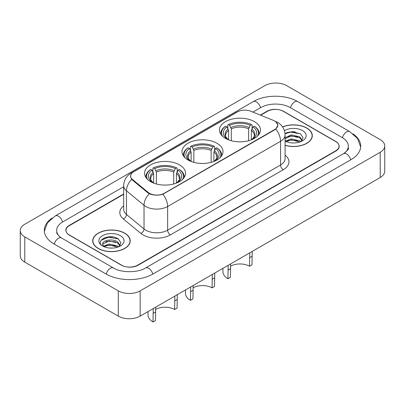 <?xml version="1.0" encoding="UTF-8"?>
<svg xmlns="http://www.w3.org/2000/svg" width="405" height="405" viewBox="0 0 405 405"><rect width="100%" height="100%" fill="white"/><g stroke="black" fill="none" stroke-linecap="round" stroke-linejoin="round"><path stroke-width="0.61" d="M216.989 143.269A20.493 11.831 0 0 0 194.658 140.702A20.493 11.831 0 0 0 182.007 151.637A20.493 11.831 0 0 0 188.011 160A20.493 11.831 0 0 0 210.342 162.567A20.493 11.831 0 0 0 222.993 151.637A20.493 11.831 0 0 0 216.989 143.269M179.531 164.896A20.493 11.831 0 0 0 157.201 162.329A20.493 11.831 0 0 0 144.55 173.259A20.493 11.831 0 0 0 150.549 181.627A20.493 11.831 0 0 0 172.884 184.194A20.493 11.831 0 0 0 185.536 173.259A20.493 11.831 0 0 0 179.531 164.896M254.451 121.642A20.493 11.831 0 0 0 232.116 119.08A20.493 11.831 0 0 0 219.464 130.01A20.493 11.831 0 0 0 225.469 138.373A20.493 11.831 0 0 0 247.799 140.94A20.493 11.831 0 0 0 260.45 130.01A20.493 11.831 0 0 0 254.451 121.642M274.681 121.014A10.439 6.029 0 0 0 273.289 120.336L250.776 111.233A10.439 6.029 0 0 0 237.401 111.912L133.696 171.786A10.439 6.029 0 0 0 130.638 176.048A10.439 6.029 0 0 0 132.521 179.506L148.286 192.507A10.439 6.029 0 0 0 164.222 193.312L274.681 129.534A10.439 6.029 0 0 0 277.739 125.272A10.439 6.029 0 0 0 274.681 121.014M123.672 194.309L69.346 225.671A11.598 6.698 0 0 0 65.949 230.404A11.598 6.698 0 0 0 69.346 235.143L121.297 265.133A11.598 6.698 0 0 0 137.7 265.133L335.654 150.847A11.598 6.698 0 0 0 339.051 146.109A11.598 6.698 0 0 0 335.654 141.375L283.702 111.385A11.598 6.698 0 0 0 267.3 111.385L260.643 115.228M344.473 153.09A20.878 12.054 0 0 0 348.33 146.109A20.878 12.054 0 0 0 342.215 137.589L290.269 107.593A20.878 12.054 0 0 0 260.739 107.593L252.928 112.104M123.672 186.73L62.785 221.879A20.878 12.054 0 0 0 56.67 230.404A20.878 12.054 0 0 0 60.527 237.386M118.29 290.866A15.466 8.93 0 0 0 140.16 290.866L380.219 152.27A15.466 8.93 0 0 0 384.75 145.952A15.466 8.93 0 0 0 380.219 139.639L286.71 85.652A15.466 8.93 0 0 0 264.84 85.652L24.781 224.248A15.466 8.93 0 0 0 20.25 230.561A15.466 8.93 0 0 0 24.781 236.879L118.29 290.866L118.29 316.123A15.466 8.93 0 0 0 140.16 316.123L380.219 177.527A15.466 8.93 0 0 0 384.75 171.209L384.75 145.952M20.25 230.561L20.25 255.818A15.466 8.93 0 0 0 24.781 262.136L118.29 316.123M51.987 218.128A33.256 19.197 0 0 0 44.297 230.404A33.256 19.197 0 0 0 54.037 243.982L105.983 273.972A33.256 19.197 0 0 0 153.014 273.972L350.963 159.686A33.256 19.197 0 0 0 360.703 146.109A33.256 19.197 0 0 0 353.013 133.832M285.09 145.355A18.752 10.829 0 0 0 312.301 135.69A18.752 10.829 0 0 0 306.808 128.036A18.752 10.829 0 0 0 282.579 126.912M124.715 233.169A18.752 10.829 0 0 0 104.277 230.82A18.752 10.829 0 0 0 92.699 240.823A18.752 10.829 0 0 0 98.192 248.478A18.752 10.829 0 0 0 118.63 250.827A18.752 10.829 0 0 0 130.207 240.823A18.752 10.829 0 0 0 124.715 233.169M92.892 241.8A18.752 10.829 0 0 0 92.826 242.089M276.245 122.163L277.876 125.211L275.83 129.033L274.818 129.767L162.911 194.228C158.77 195.473 154.634 195.473 150.498 194.228L148.149 193.043L132.384 180.043L131.686 179.329L130.501 176.322L131.033 174.403M123.672 193.99L69.209 225.433A11.598 6.698 0 0 0 65.812 230.167A11.598 6.698 0 0 0 69.209 234.905L121.708 265.214A11.598 6.698 0 0 0 138.11 265.214L335.791 151.085A11.598 6.698 0 0 0 339.188 146.347A11.598 6.698 0 0 0 335.791 141.613L283.292 111.304A11.598 6.698 0 0 0 266.89 111.304L260.324 115.096M130.076 242.089A18.752 10.829 0 0 0 130.015 241.8M312.174 136.956A18.752 10.829 0 0 0 312.108 136.667M113 236.991A15.466 8.93 0 0 0 103.948 238.069M295.093 131.858A15.466 8.93 0 0 0 286.041 132.936M285.09 145.233A18.559 10.717 0 0 0 312.108 135.69A18.559 10.717 0 0 0 306.671 128.117A18.559 10.717 0 0 0 282.649 127.018M291.438 142.869L294.384 142.955M285.657 141.021L291.286 138.869L299.73 140.844L300.753 141.669M286.173 141.558L291.286 139.872L299.913 141.978M285.09 140.125A8.743 5.047 0 0 0 286.249 141.629M285.09 137.791L291.286 134.86L299.73 136.834L302.236 140.307M285.09 138.793L291.286 135.862L299.73 137.837L302.039 140.565M285.09 141.092A12.606 7.28 0 0 0 302.464 140.839A12.606 7.28 0 0 0 302.464 130.547A12.606 7.28 0 0 0 284.421 130.673M301.047 141.542L303.026 137.665L300.525 133.898L292.668 131.645L285.014 133.493M285.743 141.411L285.09 140.717M285.034 133.731L290.598 132.126L300.353 133.787M287.818 136.642L290.598 136.136L297.564 136.733M287.818 140.651L290.598 140.145L297.564 140.743M98.329 248.402A18.559 10.717 0 0 0 118.554 250.725A18.559 10.717 0 0 0 130.015 240.823A18.559 10.717 0 0 0 124.578 233.245A18.559 10.717 0 0 0 104.348 230.926A18.559 10.717 0 0 0 92.892 240.823A18.559 10.717 0 0 0 98.329 248.402M109.34 248.002L112.286 248.088M103.558 246.149L109.188 244.002L117.632 245.977L118.655 246.797M104.08 246.691L109.188 245.005L117.82 247.106M103.65 246.539L102.743 244.423A8.743 5.047 0 0 0 104.156 246.761M120.143 245.435L117.632 241.967C112.387 238.054 101.589 240.469 102.743 244.423L102.713 244.038M102.769 244.544L103.012 243.896L109.188 240.995L117.632 242.97L119.946 245.698M118.954 246.675L120.928 242.798L118.432 239.031C109.583 232.673 93.864 241.051 102.941 246.189L103.391 246.463M120.366 235.675A12.606 7.28 0 0 0 102.536 235.675A12.606 7.28 0 0 0 102.536 245.972A12.606 7.28 0 0 0 120.366 245.972A12.606 7.28 0 0 0 120.366 235.675M101.098 240.297L108.505 237.259L118.26 238.915M105.725 241.77L108.505 241.269L115.471 241.866M105.725 245.779L108.505 245.278L115.471 245.875M252.234 251.414L251.986 264.819L249.526 266.242A13.532 7.811 0 0 0 230.455 266.201M230.637 263.888L230.389 277.288L227.929 278.711L228.177 265.305M249.526 266.242L249.774 252.836M228.567 139.846L228.567 130.4L226.911 126.897A16.625 9.598 0 0 0 226.911 138.804L226.603 138.981M227.833 128.481L227.833 124.902L228.385 124.588A18.407 10.626 0 0 1 251.535 124.588L250.27 125.322A16.625 9.598 0 0 0 229.65 125.322L231.301 128.82L231.301 140.732M248.614 140.732L248.614 128.82L250.27 125.322M222.487 136.196A18.407 10.626 0 0 1 225.646 126.168L225.099 126.481A19.177 11.072 0 0 0 220.781 133.483A19.177 11.072 0 0 0 220.826 134.247M251.535 124.588L252.082 124.902L252.082 128.481M225.646 126.168L226.911 126.897M229.65 125.322L228.385 124.588M226.911 138.804L228.43 139.791M259.089 134.247A19.177 11.072 0 0 0 259.134 133.483A19.177 11.072 0 0 0 254.816 126.481L254.269 126.168A18.407 10.626 0 0 1 257.428 136.196M253.312 138.981L253.003 138.804A16.625 9.598 0 0 0 253.003 126.897L254.269 126.168M251.485 139.791L253.003 138.804M253.003 126.897L251.348 130.4L251.348 139.846M222.942 268.328L222.942 271.765A17.015 9.821 0 0 0 227.929 278.711M214.777 273.041L214.528 286.446L212.068 287.864A13.532 7.811 0 0 0 192.993 287.828M193.18 285.51L192.932 298.915L190.471 300.338L190.72 286.932M212.068 287.864L212.316 274.463M191.109 161.473L191.109 152.027L189.454 148.524A16.625 9.598 0 0 0 189.454 160.431L189.145 160.608M190.375 150.108L190.375 146.529L190.922 146.215A18.407 10.626 0 0 1 214.078 146.215L212.812 146.944A16.625 9.598 0 0 0 192.188 146.944L193.843 150.447L193.843 162.359M211.157 162.359L211.157 150.447L212.812 146.944M185.029 157.818A18.407 10.626 0 0 1 188.188 147.795L187.642 148.108A19.177 11.072 0 0 0 183.323 155.11A19.177 11.072 0 0 0 183.369 155.874M214.078 146.215L214.625 146.529L214.625 150.108M188.188 147.795L189.454 148.524M192.188 146.944L190.922 146.215M189.454 160.431L190.973 161.418M221.631 155.874A19.177 11.072 0 0 0 221.677 155.11A19.177 11.072 0 0 0 217.358 148.108L216.812 147.795A18.407 10.626 0 0 1 219.971 157.818M215.855 160.608L215.546 160.431A16.625 9.598 0 0 0 215.546 148.524L216.812 147.795M214.027 161.418L215.546 160.431M215.546 148.524L213.891 152.027L213.891 161.473M185.485 289.955L185.485 293.392A17.015 9.821 0 0 0 190.471 300.338M177.319 294.668L177.071 308.073L174.611 309.491A13.532 7.811 0 0 0 155.535 309.455M155.722 307.137L155.474 320.542L153.014 321.965L153.257 308.559M174.611 309.491L174.859 296.09M153.652 183.095L153.652 173.654L151.996 170.151A16.625 9.598 0 0 0 151.996 182.058L151.688 182.235M152.918 171.735L152.918 168.156L153.465 167.842A18.407 10.626 0 0 1 176.615 167.842L175.35 168.571A16.625 9.598 0 0 0 154.73 168.571L156.386 172.074L156.386 183.986M173.699 183.986L173.699 172.074L175.35 168.571M147.572 179.445A18.407 10.626 0 0 1 150.731 169.422L150.184 169.735A19.177 11.072 0 0 0 145.866 176.732A19.177 11.072 0 0 0 145.911 177.501M176.615 167.842L177.167 168.156L177.167 171.735M150.731 169.422L151.996 170.151M154.73 168.571L153.465 167.842M151.996 182.058L153.515 183.045M184.174 177.501A19.177 11.072 0 0 0 184.219 176.732A19.177 11.072 0 0 0 179.901 169.735L179.354 169.422A18.407 10.626 0 0 1 182.513 179.445M178.397 182.235L178.089 182.058A16.625 9.598 0 0 0 178.089 170.151L179.354 169.422M176.57 183.045L178.089 182.058M178.089 170.151L176.433 173.654L176.433 183.095M148.027 311.577L148.027 315.019A17.015 9.821 0 0 0 153.014 321.965M132.521 179.506L132.521 180.154M148.286 192.507L148.286 193.15M164.222 193.312L164.222 193.62M274.681 129.534L274.681 129.848M152.781 274.109A6.186 3.574 -120 0 0 145.542 267.983C137.938 272.904 121.06 272.904 113.451 267.983L61.504 237.993L59.677 236.778L56.928 233.533L56.67 232.298M106.216 274.109A6.186 3.574 -60 0 1 110.357 268.292A6.186 3.574 -60 0 1 113.451 267.983M54.27 244.114A6.186 3.574 -60 0 1 58.411 238.297A6.186 3.574 -60 0 1 61.504 237.993M44.332 231.275L47.41 222.866L55.318 215.89A6.186 3.574 60 0 1 62.552 222.016M55.318 215.89L253.272 101.604A6.186 3.574 60 0 1 260.506 107.73M253.272 101.604C265.336 94.431 285.667 94.431 297.736 101.604A6.186 3.574 120 0 0 294.643 101.913A6.186 3.574 120 0 0 290.501 107.73M360.668 146.985L357.59 138.571L349.682 131.6A6.186 3.574 120 0 0 346.589 131.903A6.186 3.574 120 0 0 342.448 137.725M350.73 159.823A6.186 3.574 -120 0 0 343.496 153.697L145.542 267.983M140.16 316.123L140.16 290.866M24.781 262.136L24.781 236.879M380.219 177.527L380.219 152.27M285.09 155.12A19.334 11.163 180 0 1 283.292 169.71L170.373 234.905A3.868 2.233 60 0 1 167.64 230.167L280.559 164.977A15.466 8.93 0 0 0 285.09 158.659L285.09 134.981A15.466 8.93 180 0 1 280.559 141.294A13.532 7.811 -120 0 0 275.83 129.033M170.373 234.905A19.334 11.163 180 0 1 143.031 234.905A19.334 11.163 180 0 1 140.864 233.412L123.302 218.928A19.334 11.163 180 0 1 123.672 205.831M145.765 230.167A15.466 8.93 0 0 0 167.64 230.167L167.64 206.489A15.466 8.93 180 0 1 145.765 206.489A15.466 8.93 180 0 1 144.033 205.3L126.466 190.816A15.466 8.93 180 0 1 123.672 185.692L123.672 209.37A15.466 8.93 0 0 0 126.466 214.493L144.033 228.977A15.466 8.93 0 0 0 145.765 230.167M285.09 134.981C284.826 129.423 282.386 125.251 277.759 122.472L275.805 121.52A13.532 6.338 112 0 0 275.228 121.353M162.911 194.228A13.532 7.811 60 0 1 167.64 206.489L280.559 141.294L280.559 164.977A3.868 2.233 60 0 0 283.292 169.71M132.46 172.646A13.532 7.811 -120 0 0 131.002 173.183C126.375 175.962 123.93 180.129 123.672 185.692M131.002 173.183L236.404 112.332A13.532 7.811 60 0 1 237.426 111.896M131.686 179.329A13.532 9.052 129.5 0 0 126.466 190.816L126.466 214.493A3.868 2.587 -50.5 0 1 123.302 218.928M149.303 193.757A13.532 9.052 129.5 0 0 144.033 205.3L144.033 228.977A3.868 2.587 -50.5 0 1 140.864 233.412M228.567 130.4A14.307 8.262 0 0 0 225.651 135.397C225.261 136.131 226.122 137.518 228.233 139.558M248.614 128.82A14.307 8.262 0 0 0 231.301 128.82M228.162 129.053A14.874 8.586 0 0 0 228.162 139.512M249.019 127.474A14.874 8.586 0 0 0 230.896 127.474M251.753 139.512A14.874 8.586 0 0 0 251.753 129.053M251.682 139.558C253.793 137.523 254.654 136.136 254.264 135.397A14.307 8.262 0 0 0 251.348 130.4M230.389 268.763L227.929 270.186M251.986 256.294L249.526 257.712M191.109 152.027A14.307 8.262 0 0 0 188.193 157.024C187.804 157.758 188.664 159.145 190.775 161.185M211.157 150.447A14.307 8.262 0 0 0 193.843 150.447M190.704 150.68A14.874 8.586 0 0 0 190.704 161.139M211.562 149.101A14.874 8.586 0 0 0 193.438 149.101M214.296 161.139A14.874 8.586 0 0 0 214.296 150.68M214.225 161.185C216.336 159.145 217.196 157.758 216.807 157.024A14.307 8.262 0 0 0 213.891 152.027M192.932 290.39L190.471 291.808M214.528 277.916L212.068 279.339M153.652 173.654A14.307 8.262 0 0 0 150.736 178.651C150.346 179.38 151.207 180.767 153.318 182.812M173.699 172.074A14.307 8.262 0 0 0 156.386 172.074M153.247 172.302A14.874 8.586 0 0 0 153.247 182.766M174.104 170.728A14.874 8.586 0 0 0 155.981 170.728M176.838 182.766A14.874 8.586 0 0 0 176.838 172.302M176.767 182.812C178.878 180.772 179.739 179.385 179.349 178.651A14.307 8.262 0 0 0 176.433 173.654M155.474 312.017L153.014 313.435M177.071 299.543L174.611 300.966M130.638 176.048L130.638 177.329M277.739 125.272L277.739 126.193M348.33 148.007C349.191 148.63 347.581 150.528 343.496 153.697M297.736 101.604L349.682 131.6M236.404 112.332L239.937 110.833M275.805 121.52L274.965 121.181M312.108 137.244L312.108 135.69M130.015 242.372L130.015 240.823M92.892 242.372L92.892 240.823M220.781 134.177L220.781 133.483M259.134 134.177L259.134 133.483M183.323 155.803L183.323 155.11M221.677 155.803L221.677 155.11M145.866 177.43L145.866 176.732M184.219 177.43L184.219 176.732"/></g></svg>
